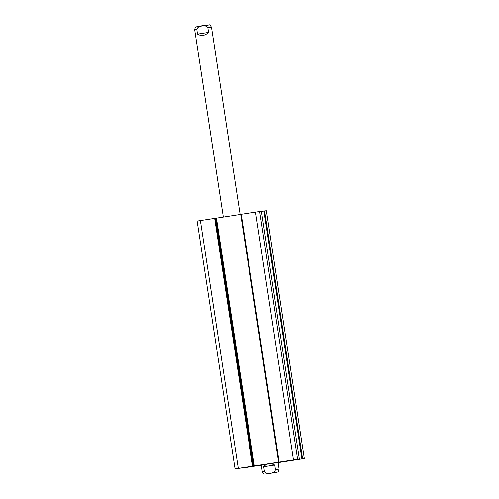<?xml version="1.0" encoding="UTF-8"?>
<svg xmlns="http://www.w3.org/2000/svg" width="499" height="499" viewBox="0 0 499 499"><rect width="100%" height="100%" fill="white"/><g stroke="black" fill="none" stroke-linecap="round" stroke-linejoin="round"><path stroke-width="0.75" d="M215.948 218.188L253.866 466.004L215.948 218.188L197.124 221.069L235.048 468.885L297.591 459.273L288.971 460.683L304.309 458.544L278.111 462.635M240.693 214.408L215.948 218.213M261.414 211.264L299.338 459.086L261.414 211.264L240.686 214.358L278.61 462.174L240.686 214.358M304.309 458.544L266.391 210.721L261.432 211.401M239.826 468.187L252.8 466.197L239.826 468.187M261.314 465.218L235.048 468.885M281.523 461.781L294.497 459.791L281.523 461.781M278.093 462.523L261.295 465.093M293.356 460.172L282.983 461.8L293.356 460.172M261.295 465.124L245.458 467.569L261.301 465.168M200.367 220.552L238.291 468.368M255.525 212.075L293.449 459.891M259.667 211.457L297.591 459.273M274.756 465.049L275.46 469.671C274.662 473.719 266.404 474.992 264.426 471.368L263.721 466.746L274.756 465.049C270.321 462.885 266.641 463.446 263.721 466.746M271.718 473.102L266.241 473.913L271.718 473.102M197.523 34.113L196.812 29.491C197.61 25.443 205.875 24.17 207.846 27.794L208.551 32.416L197.523 34.113C201.284 36.352 204.964 35.791 208.551 32.416M216.447 218.132L254.371 465.954M214.657 218.356L252.581 466.172M215.356 218.25L253.28 466.066M241.235 214.271L279.159 462.086M263.946 211.021L301.87 458.837M264.645 210.915L302.569 458.731M266.89 473.794L276.752 472.304L266.89 473.794M275.46 469.671L279.109 469.154C278.592 471.449 278.068 472.428 277.531 472.079L271.244 473.177C264.663 474.156 264.95 474.218 264.108 473.907C263.84 474.256 263.235 473.532 262.306 471.723L264.426 471.368M205.881 25.312L197.043 26.697M196.812 29.491L194.691 29.846C195.178 26.328 195.982 27.457 196.587 26.796L209.1 24.95C209.499 24.451 210.297 25.231 211.489 27.277L207.846 27.794M279.109 469.154L278.068 462.336M262.306 471.723L261.264 464.906M194.691 29.846L223.34 217.077M211.489 27.277L240.138 214.495"/></g></svg>

